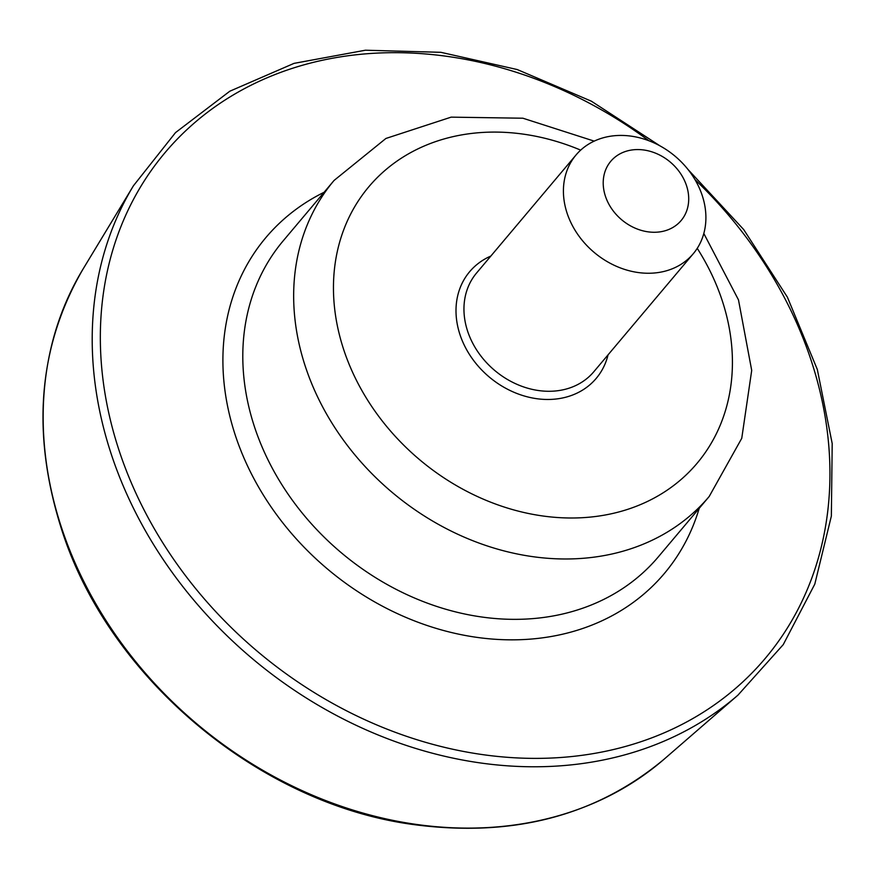 <?xml version="1.0" encoding="UTF-8"?>
<svg xmlns="http://www.w3.org/2000/svg" width="876" height="876" viewBox="0 0 876 876"><rect width="100%" height="100%" fill="white"/><g stroke="black" fill="none" stroke-linecap="round" stroke-linejoin="round"><path stroke-width="1.31" d="M567.396 214.072A76.639 62.853 -139.9 0 1 576.047 154.953A76.639 62.853 -139.9 0 1 675.155 156.267A76.639 62.853 -139.9 0 1 693.266 253.722A76.639 62.853 -139.9 0 1 625.114 269.567A76.639 62.853 -139.9 0 1 567.396 214.072M605.601 196.761A45.979 37.712 -139.9 0 1 653.934 152.544A45.979 37.712 -139.9 0 1 678.342 223.446A45.979 37.712 -139.9 0 1 605.601 196.761M697.23 248.335A214.598 175.999 -139.9 0 1 623.197 510.741A214.598 175.999 -139.9 0 1 344.618 352.327A214.598 175.999 -139.9 0 1 385.385 170.086A214.598 175.999 -139.9 0 1 580.678 150.124M608.064 354.824A82.771 67.89 -139.9 0 1 537.503 398.799A82.771 67.89 -139.9 0 1 460.305 335.574A82.771 67.89 -139.9 0 1 490.856 256.055M693.266 253.722L593.808 371.752A76.639 62.853 -139.9 0 1 525.655 387.597A76.639 62.853 -139.9 0 1 467.937 332.113A76.639 62.853 -139.9 0 1 476.588 272.983L576.047 154.953M703.811 233.476L738.479 299.866L751.707 370.406L741.753 438.307L709.188 496.495A245.247 201.141 -139.9 0 1 491.108 547.193A245.247 201.141 -139.9 0 1 306.414 369.639A245.247 201.141 -139.9 0 1 334.084 180.434L385.911 138.463L451.14 117.143L522.906 118.216L594.202 141.124M709.188 496.495L658.325 556.851A245.247 201.141 -139.9 0 1 440.245 607.561A245.247 201.141 -139.9 0 1 255.551 429.996A245.247 201.141 -139.9 0 1 283.233 240.791L334.084 180.434M699.212 508.332A260.577 213.711 -139.9 0 1 474.332 636.994A260.577 213.711 -139.9 0 1 236.454 438.646A260.577 213.711 -139.9 0 1 324.109 192.271M694.931 179.536A392.426 321.842 -139.9 0 1 674.892 727.956A392.426 321.842 -139.9 0 1 120.746 455.41A392.426 321.842 -139.9 0 1 233.082 95.057A392.426 321.842 -139.9 0 1 648.875 140.729M688.021 169.495L743.669 229.534L787.393 297.161L817.33 369.519L832.2 443.541L831.357 516.095L814.8 584.117L783.221 644.659L737.964 695.128A398.525 326.858 -139.9 0 1 112.927 459.101A398.525 326.858 -139.9 0 1 133.448 185.756L175.518 132.605L229.819 91.213L294.04 63.368L365.401 50.217L440.869 52.319L517.256 69.554L591.322 101.167L659.935 145.832M737.964 695.128L664.085 759.218A383.206 314.287 -139.9 0 1 63.083 532.269A383.206 314.287 -139.9 0 1 82.826 269.436L133.448 185.756M664.085 759.218C595.844 816.169 511.891 837.894 412.224 824.382C259.986 803.741 110.945 679.535 62.853 533.254C30.868 435.733 37.526 347.794 82.826 269.436"/></g></svg>
